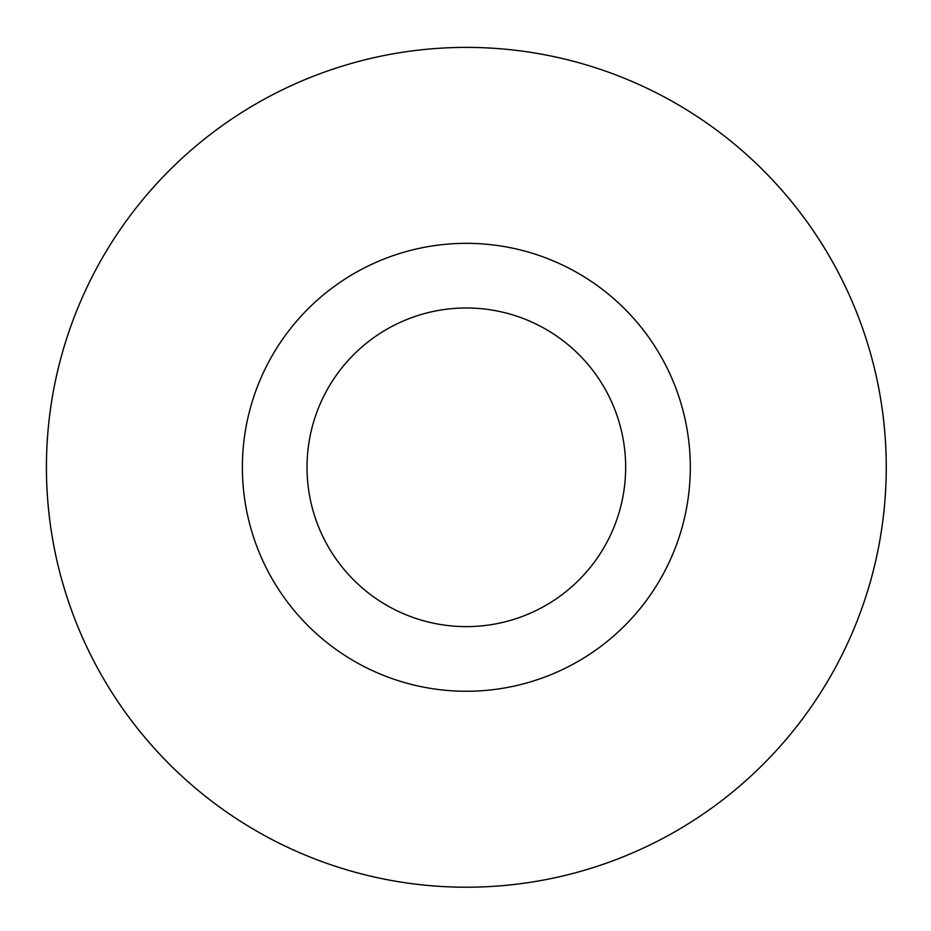 <?xml version="1.0" encoding="UTF-8"?>
<svg xmlns="http://www.w3.org/2000/svg" width="931" height="931" viewBox="0 0 931 931"><rect width="100%" height="100%" fill="white"/><g stroke="black" fill="none" stroke-linecap="round" stroke-linejoin="round"><path stroke-width="1.4" d="M236.299 116.003A419.916 419.916 0 0 1 885.59 443.726A419.916 419.916 0 0 1 277.124 842.171A419.916 419.916 0 0 1 236.299 116.003A419.904 419.904 0 0 0 115.048 697.331A419.904 419.904 0 0 0 696.376 818.593A419.904 419.904 0 0 0 817.627 237.265A419.904 419.904 0 0 0 236.311 116.003M589.032 654.668A223.964 223.964 0 0 0 567.258 267.36A223.964 223.964 0 0 0 242.735 479.872A223.964 223.964 0 0 0 589.032 654.668M553.619 600.576A159.306 159.306 0 0 0 538.13 325.082A159.306 159.306 0 0 0 307.277 476.241A159.306 159.306 0 0 0 553.619 600.576"/></g></svg>
